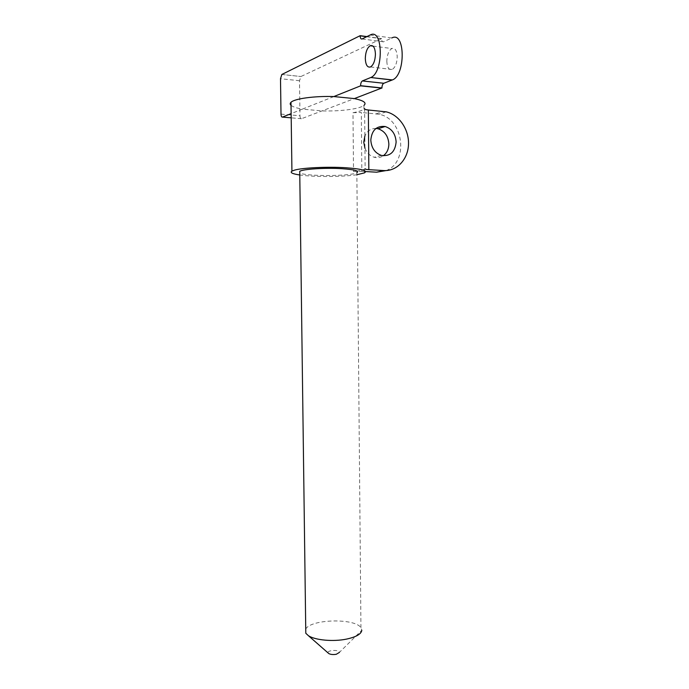 <?xml version="1.0" encoding="UTF-8"?>
<svg xmlns="http://www.w3.org/2000/svg" width="689" height="689" viewBox="0 0 689 689"><rect width="100%" height="100%" fill="white"/><g stroke="black" fill="none" stroke-linecap="round" stroke-linejoin="round"><path stroke-width="0.52" stroke-dasharray="3.44 2.58" d="M305.744 629.1C310.653 619.066 354.956 617.964 360.941 627.688L361.811 630.22L339.393 652.423C339.823 649.288 325.845 650.183 328.3 653.138M360.941 627.688L356.859 172.715C350.787 176.367 305.02 176.505 299.749 172.87M370.148 35.018L391.834 37.955L383.532 41.805C382.352 42.107 381.697 41.082 381.568 38.722L300.929 76.522L299.517 80.725L299.973 115.769C300.085 117.853 300.593 118.835 301.481 118.715L354.379 98.596M386.813 61.226C387.166 67.522 388.949 70.278 392.162 69.494C395.262 67.488 396.959 63.259 397.234 56.791C396.847 50.426 395.047 47.67 391.826 48.531C388.734 50.624 387.054 54.853 386.813 61.226M352.983 112.712L361.32 112.453L361.828 171.328L353.526 171.527C358.909 170.863 362.552 170.071 364.464 169.141L365.127 168.727L364.619 108.586L363.956 109.198C362.044 110.576 358.392 111.747 352.983 112.712L353.526 171.527M363.956 109.198L363.93 105.434C359.469 109.034 340.211 111.463 322.004 110.903L302.376 109.129L333.812 96.563M356.876 174.739C342.786 176.97 313.831 177.099 299.775 174.98M291.025 105.322C292.799 106.838 296.589 108.104 302.376 109.129L291.137 113.625M366.927 36.586L381.568 38.558M386.098 170.571C409.068 162.328 403.711 118.474 378.933 114.245L361.32 112.453M376.005 128.438C370.871 128.395 367.159 130.953 364.851 136.121M364.955 148.281C366.91 152.941 369.993 155.929 374.222 157.256C377.486 158.108 380.5 157.626 383.265 155.783M361.828 171.328L365.609 171.552M301.481 118.715L291.197 117.836M281.009 114.124L299.973 115.769M299.517 80.725L280.501 78.718M281.861 74.464L300.929 76.522L281.853 74.472M362.069 38.954L383.532 41.805M381.568 38.722L366.66 36.724M376.177 113.814L383.351 111.394M364.49 172.87L364.464 169.141M370.518 66.954L392.162 69.494M372.99 46.094L391.826 48.531M381.353 155.413L374.222 157.256M386.133 111.833L378.933 114.245"/><path stroke-width="1.03" d="M328.3 653.138L328.782 653.56C330.668 654.55 333.175 654.791 336.31 654.274L339.393 652.423M361.811 630.22C361.329 634.009 356.265 636.963 346.627 639.082C333.33 641.89 314.985 640.202 308.362 635.654L305.795 633.26L305.744 629.1M299.749 172.87L299.732 171.337C302.91 169.089 325.509 167.625 341.899 168.684C354.568 169.589 359.555 170.932 356.859 172.715M291.197 117.836L282.473 117.096C281.612 117.216 281.129 116.234 281.009 114.124L280.501 78.718L281.861 74.464L360.149 35.682L366.927 36.586M363.93 105.434C366.927 102.868 363.74 100.585 354.379 98.596L381.921 87.959C382.007 85.574 382.628 84.015 383.773 83.274L392.394 79.924C405.804 75.196 405.261 30.574 391.834 37.955M299.775 174.98C292.42 173.886 289.802 172.595 291.929 171.122L290.982 102.316C294.41 98.682 314.434 95.892 333.812 96.563L354.379 98.596M291.929 171.122L294.522 170.131C302.462 167.78 327.542 166.566 345.663 167.737C361.751 168.908 368.029 170.622 364.49 172.87L356.876 174.739M290.982 102.316C289.923 103.333 289.931 104.332 291.025 105.322M365.127 168.727C364.765 169.158 366.005 169.468 368.839 169.666L383.764 170.562L376.616 172.198L386.098 170.571M383.764 170.562C396.778 171.397 407.957 159.469 408.499 144.552C409.197 129.661 399.103 114.658 386.133 111.833L368.357 109.999C365.506 109.697 364.266 109.224 364.619 108.586M333.812 96.563L360.588 85.849L381.921 88.123M282.473 117.096L291.137 113.625M375.436 54.069C375.178 60.606 373.541 64.904 370.518 66.954C367.401 67.755 365.661 64.973 365.299 58.608C365.523 52.157 367.151 47.86 370.165 45.732C373.292 44.837 375.057 47.619 375.436 54.069M366.66 36.724L360.149 35.845C360.287 38.231 360.924 39.264 362.069 38.954L370.148 35.018C383.213 27.474 383.825 72.664 370.768 77.513L392.11 80.045M383.825 83.257L362.38 80.94C361.269 81.69 360.666 83.266 360.58 85.686L381.921 87.959M362.431 80.914L370.484 77.633M370.803 140.065C371.802 130.169 376.582 125.656 385.151 126.509C391.895 128.8 395.555 133.967 396.132 142.003C395.081 152.08 390.155 156.549 381.353 155.413C374.885 153.01 371.371 147.894 370.803 140.065M383.265 155.783C386.899 153.087 388.76 149.168 388.854 144.01C388.286 136.069 384.651 130.979 377.968 128.731L376.005 128.438M364.851 136.121L363.758 142.115L364.955 148.281M365.609 171.552L376.616 172.198M368.839 169.666L368.357 109.999M328.782 653.56L308.362 635.654M299.732 171.337L305.795 633.26M370.165 45.732L372.99 46.094M370.768 77.513L392.394 79.924M362.38 80.94L383.773 83.274M385.151 126.509L377.968 128.731"/></g></svg>
